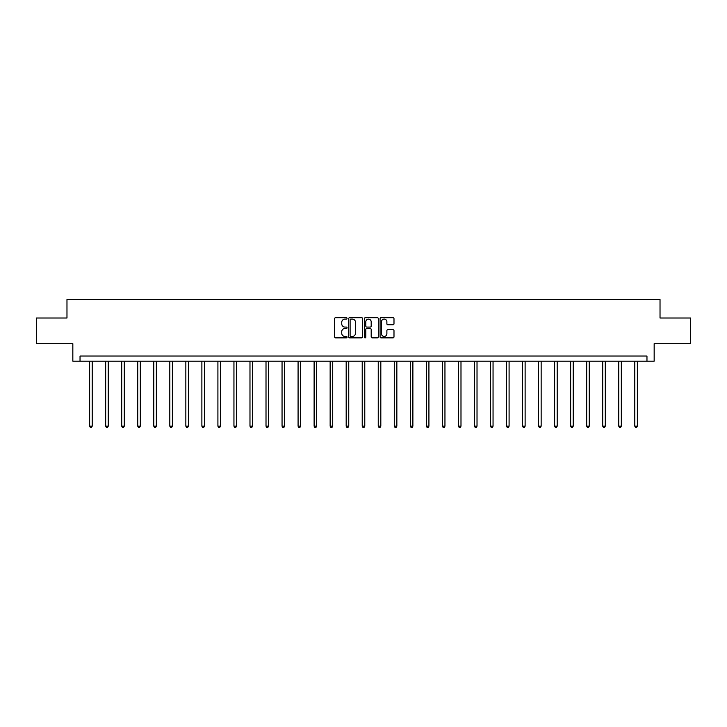 <?xml version="1.0" encoding="UTF-8"?>
<svg xmlns="http://www.w3.org/2000/svg" width="727" height="727" viewBox="0 0 727 727"><rect width="100%" height="100%" fill="white"/><g stroke="black" fill="none" stroke-linecap="round" stroke-linejoin="round"><path stroke-width="1.09" d="M347.052 318.39A0.709 0.709 0 0 0 346.352 317.681L335.629 317.681A1.009 1.009 0 0 0 334.62 318.69L334.62 336.855A1.009 1.009 0 0 0 335.629 337.864L346.352 337.864A0.709 0.709 0 0 0 347.052 337.155A0.709 0.709 0 0 0 346.352 336.447L344.962 336.447A3.226 3.226 0 0 1 341.735 333.22L341.735 331.712A3.226 3.226 0 0 1 344.962 328.477L346.352 328.477A0.709 0.709 0 0 0 347.052 327.777A0.709 0.709 0 0 0 346.352 327.068L344.962 327.068A3.226 3.226 0 0 1 341.735 323.842L341.735 322.325A3.226 3.226 0 0 1 344.962 319.098L346.352 319.098A0.709 0.709 0 0 0 347.052 318.39M392.98 324.796A1.009 1.009 0 0 0 393.989 323.788L393.989 318.69A1.009 1.009 0 0 0 392.98 317.681L381.075 317.681A1.009 1.009 0 0 0 380.067 318.69L380.067 336.855A1.009 1.009 0 0 0 381.075 337.864L392.98 337.864A1.009 1.009 0 0 0 393.989 336.855L393.989 330.703A1.009 1.009 0 0 0 392.98 329.695L387.891 329.695A1.009 1.009 0 0 0 386.882 330.703L386.882 333.748A2.699 2.699 0 0 1 384.183 336.447A2.699 2.699 0 0 1 381.484 333.748L381.484 321.797A2.699 2.699 0 0 1 384.183 319.098A2.699 2.699 0 0 1 386.882 321.797L386.882 323.788A1.009 1.009 0 0 0 387.891 324.796L392.98 324.796M646.966 361.174L654.164 361.174L654.164 343.707L690.65 343.707L690.65 318.008L660.025 318.008L660.025 299.506L66.975 299.506L66.975 318.008L36.35 318.008L36.35 343.707L72.836 343.707L72.836 361.174L646.966 361.174L646.966 356.039L80.034 356.039L80.034 361.174M362.619 318.69A1.009 1.009 0 0 0 361.61 317.681L349.705 317.681A1.009 1.009 0 0 0 348.696 318.69L348.696 336.855A1.009 1.009 0 0 0 349.705 337.864L361.61 337.864A1.009 1.009 0 0 0 362.619 336.855L362.619 318.69M365.39 317.681L377.295 317.681A1.009 1.009 0 0 1 378.304 318.69L378.304 336.855A1.009 1.009 0 0 1 377.295 337.864L372.206 337.864A1.009 1.009 0 0 1 371.188 336.855L371.188 329.485A1.009 1.009 0 0 0 370.179 328.477L366.808 328.477A1.009 1.009 0 0 0 365.799 329.485L365.799 337.155A0.709 0.709 0 0 1 365.09 337.864A0.709 0.709 0 0 1 364.381 337.155L364.381 318.69A1.009 1.009 0 0 1 365.39 317.681M350.814 319.098A0.709 0.709 0 0 0 350.105 319.807L350.105 335.747A0.709 0.709 0 0 0 350.814 336.447L352.277 336.447A3.226 3.226 0 0 0 355.503 333.22L355.503 322.325A3.226 3.226 0 0 0 352.277 319.098L350.814 319.098M371.188 321.843A2.699 2.699 0 0 0 368.498 319.144A2.699 2.699 0 0 0 365.799 321.843L365.799 326.06A1.009 1.009 0 0 0 366.808 327.068L370.179 327.068A1.009 1.009 0 0 0 371.188 326.06L371.188 321.843M89.639 361.174L89.639 426.158L92.211 426.158L92.211 361.174M92.211 426.158L91.438 427.494L90.412 427.494L89.639 426.158M105.679 361.174L105.679 426.158L108.241 426.158L108.241 361.174M108.241 426.158L107.478 427.494L106.442 427.494L105.679 426.158M121.709 361.174L121.709 426.158L124.281 426.158L124.281 361.174M124.281 426.158L123.508 427.494L122.481 427.494L121.709 426.158M137.739 361.174L137.739 426.158L140.311 426.158L140.311 361.174M140.311 426.158L139.539 427.494L138.512 427.494L137.739 426.158M153.779 361.174L153.779 426.158L156.35 426.158L156.35 361.174M156.35 426.158L155.578 427.494L154.551 427.494L153.779 426.158M169.809 361.174L169.809 426.158L172.381 426.158L172.381 361.174M172.381 426.158L171.608 427.494L170.581 427.494L169.809 426.158M185.848 361.174L185.848 426.158L188.411 426.158L188.411 361.174M188.411 426.158L187.639 427.494L186.612 427.494L185.848 426.158M201.879 361.174L201.879 426.158L204.451 426.158L204.451 361.174M204.451 426.158L203.678 427.494L202.651 427.494L201.879 426.158M217.909 361.174L217.909 426.158L220.481 426.158L220.481 361.174M220.481 426.158L219.708 427.494L218.682 427.494L217.909 426.158M233.949 361.174L233.949 426.158L236.511 426.158L236.511 361.174M236.511 426.158L235.748 427.494L234.712 427.494L233.949 426.158M249.979 361.174L249.979 426.158L252.551 426.158L252.551 361.174M252.551 426.158L251.778 427.494L250.751 427.494L249.979 426.158M266.009 361.174L266.009 426.158L268.581 426.158L268.581 361.174M268.581 426.158L267.809 427.494L266.782 427.494L266.009 426.158M282.049 361.174L282.049 426.158L284.62 426.158L284.62 361.174M284.62 426.158L283.848 427.494L282.821 427.494L282.049 426.158M298.079 361.174L298.079 426.158L300.651 426.158L300.651 361.174M300.651 426.158L299.878 427.494L298.852 427.494L298.079 426.158M314.119 361.174L314.119 426.158L316.681 426.158L316.681 361.174M316.681 426.158L315.909 427.494L314.882 427.494L314.119 426.158M330.149 361.174L330.149 426.158L332.721 426.158L332.721 361.174M332.721 426.158L331.948 427.494L330.921 427.494L330.149 426.158M346.179 361.174L346.179 426.158L348.751 426.158L348.751 361.174M348.751 426.158L347.979 427.494L346.952 427.494L346.179 426.158M362.219 361.174L362.219 426.158L364.781 426.158L364.781 361.174M364.781 426.158L364.018 427.494L362.982 427.494L362.219 426.158M378.249 361.174L378.249 426.158L380.821 426.158L380.821 361.174M380.821 426.158L380.048 427.494L379.021 427.494L378.249 426.158M394.279 361.174L394.279 426.158L396.851 426.158L396.851 361.174M396.851 426.158L396.079 427.494L395.052 427.494L394.279 426.158M410.319 361.174L410.319 426.158L412.881 426.158L412.881 361.174M412.881 426.158L412.118 427.494L411.091 427.494L410.319 426.158M426.349 361.174L426.349 426.158L428.921 426.158L428.921 361.174M428.921 426.158L428.148 427.494L427.122 427.494L426.349 426.158M442.38 361.174L442.38 426.158L444.951 426.158L444.951 361.174M444.951 426.158L444.179 427.494L443.152 427.494L442.38 426.158M458.419 361.174L458.419 426.158L460.991 426.158L460.991 361.174M460.991 426.158L460.218 427.494L459.191 427.494L458.419 426.158M474.449 361.174L474.449 426.158L477.021 426.158L477.021 361.174M477.021 426.158L476.249 427.494L475.222 427.494L474.449 426.158M490.489 361.174L490.489 426.158L493.051 426.158L493.051 361.174M493.051 426.158L492.288 427.494L491.252 427.494L490.489 426.158M506.519 361.174L506.519 426.158L509.091 426.158L509.091 361.174M509.091 426.158L508.318 427.494L507.292 427.494L506.519 426.158M522.549 361.174L522.549 426.158L525.121 426.158L525.121 361.174M525.121 426.158L524.349 427.494L523.322 427.494L522.549 426.158M538.589 361.174L538.589 426.158L541.152 426.158L541.152 361.174M541.152 426.158L540.388 427.494L539.361 427.494L538.589 426.158M554.619 361.174L554.619 426.158L557.191 426.158L557.191 361.174M557.191 426.158L556.419 427.494L555.392 427.494L554.619 426.158M570.65 361.174L570.65 426.158L573.221 426.158L573.221 361.174M573.221 426.158L572.449 427.494L571.422 427.494L570.65 426.158M586.689 361.174L586.689 426.158L589.261 426.158L589.261 361.174M589.261 426.158L588.488 427.494L587.461 427.494L586.689 426.158M602.719 361.174L602.719 426.158L605.291 426.158L605.291 361.174M605.291 426.158L604.519 427.494L603.492 427.494L602.719 426.158M618.759 361.174L618.759 426.158L621.321 426.158L621.321 361.174M621.321 426.158L620.558 427.494L619.522 427.494L618.759 426.158M634.789 361.174L634.789 426.158L637.361 426.158L637.361 361.174M637.361 426.158L636.588 427.494L635.562 427.494L634.789 426.158"/></g></svg>
